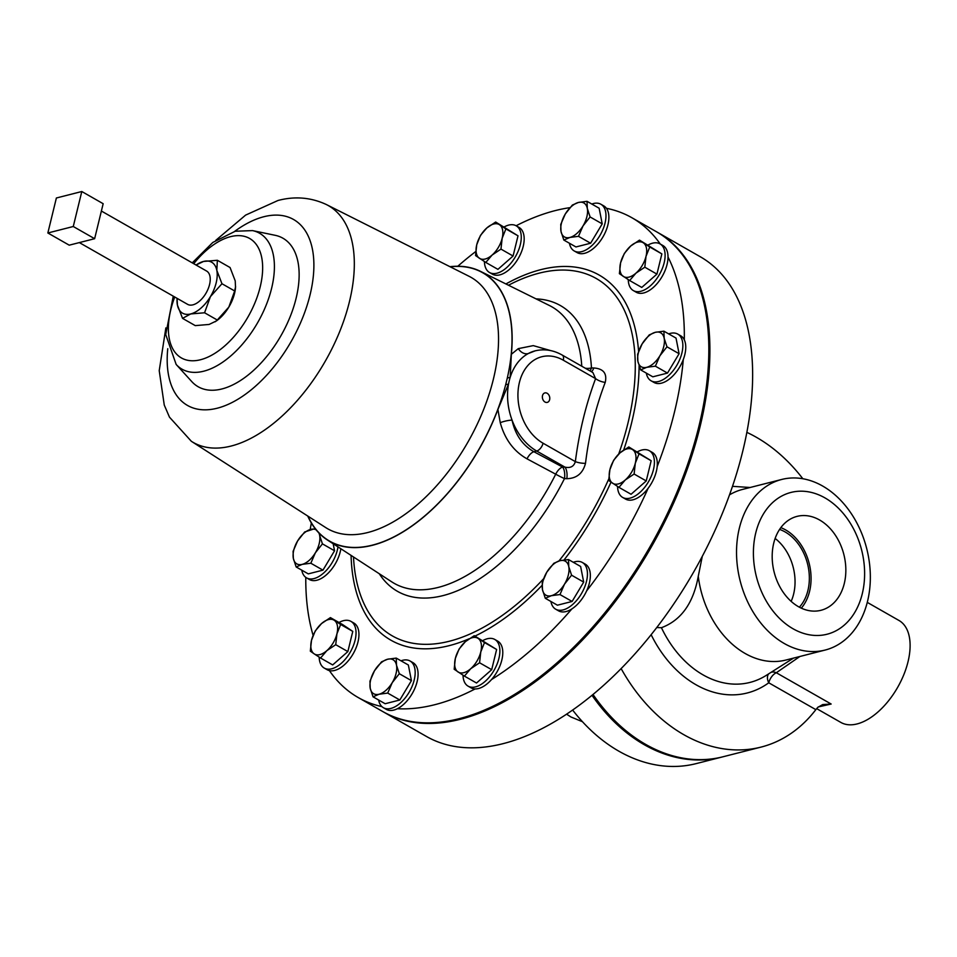 <?xml version="1.0" encoding="UTF-8"?>
<svg xmlns="http://www.w3.org/2000/svg" width="957" height="957" viewBox="0 0 957 957"><rect width="100%" height="100%" fill="white"/><g stroke="black" fill="none" stroke-linecap="round" stroke-linejoin="round"><path stroke-width="1.44" d="M545.012 402.036A4.893 3.625 75.7 0 0 547.272 402.395A4.893 3.625 75.7 0 0 549.785 398.256A4.893 3.625 75.7 0 0 547.141 393.279A4.893 3.625 75.7 0 0 544.868 392.92A4.893 3.625 75.7 0 0 542.356 397.059A4.893 3.625 75.7 0 0 545.012 402.036M799.37 607.193A44.632 33.124 75.7 0 0 785.147 531.96A44.632 33.124 75.7 0 0 779.584 529.424M775.134 538.456A44.632 33.124 -104.3 0 1 791.152 601.379M798.449 606.678A48.46 35.947 75.7 0 0 819.802 610.566A48.46 35.947 75.7 0 0 845.844 570.037A48.46 35.947 75.7 0 0 819.575 519.986A48.46 35.947 75.7 0 0 795.913 516.696A48.46 35.947 75.7 0 0 772.203 558.206A48.46 35.947 75.7 0 0 798.449 606.678M801.32 608.162A46.905 34.799 75.7 0 0 785.637 529.927A46.905 34.799 75.7 0 0 780.828 527.642M628.259 279.647A26.892 14.666 -60.3 0 0 633.367 290.593A26.892 14.666 -60.3 0 0 664.158 262.792A26.892 14.666 -60.3 0 0 660.007 243.879A26.892 14.666 -60.3 0 0 648.068 245.016M633.367 290.593L636.261 292.256A26.892 14.666 -60.3 0 0 667.065 264.443A26.892 14.666 -60.3 0 0 668.022 257.038A26.892 14.666 -60.3 0 0 662.914 245.53L660.007 243.879M722.26 756.963A166.255 123.357 -104.3 0 1 721.578 757.143A166.255 123.357 -104.3 0 1 644.324 744.737A166.255 123.357 -104.3 0 1 592.012 695.308M572.633 710.046A166.255 123.357 75.7 0 0 618.904 751.209A166.255 123.357 75.7 0 0 696.17 763.614L721.578 757.143M319.183 657.136A26.892 14.666 -60.3 0 0 324.279 668.094A26.892 14.666 -60.3 0 0 355.083 640.281A26.892 14.666 -60.3 0 0 350.932 621.368A26.892 14.666 -60.3 0 0 338.993 622.505M324.279 668.094L327.186 669.744A26.892 14.666 -60.3 0 0 329.399 670.606A26.892 14.666 -60.3 0 0 357.99 641.932A26.892 14.666 -60.3 0 0 353.839 623.019L350.932 621.368M550.909 601.486A26.892 14.666 -60.3 0 0 555.694 609.202A26.892 14.666 -60.3 0 0 563.159 609.896A26.892 14.666 -60.3 0 0 584.583 587.287A26.892 14.666 -60.3 0 0 582.346 562.477A26.892 14.666 -60.3 0 0 574.882 561.783A26.892 14.666 -60.3 0 0 573.279 562.285M555.694 609.202L558.601 610.853A26.892 14.666 -60.3 0 0 566.066 611.547A26.892 14.666 -60.3 0 0 571.915 608.891A26.892 14.666 -60.3 0 0 586.629 590.912A26.892 14.666 -60.3 0 0 585.253 564.128L582.346 562.477M463.021 675.223A26.892 14.666 -60.3 0 0 467.638 685.87A26.892 14.666 -60.3 0 0 468.129 686.169A26.892 14.666 -60.3 0 0 493.92 670.534A26.892 14.666 -60.3 0 0 495.271 639.755A26.892 14.666 -60.3 0 0 494.781 639.455A26.892 14.666 -60.3 0 0 482.83 640.592M470.545 687.533A26.892 14.666 -60.3 0 0 471.035 687.832A26.892 14.666 -60.3 0 0 475.127 688.932A26.892 14.666 -60.3 0 0 491.539 679.542A26.892 14.666 -60.3 0 0 498.178 641.417A26.892 14.666 -60.3 0 0 497.676 641.106L494.781 639.455M646.31 373.098A26.892 14.666 -60.3 0 0 651.095 380.814A26.892 14.666 -60.3 0 0 676.623 365.634A26.892 14.666 -60.3 0 0 677.747 334.089A26.892 14.666 -60.3 0 0 668.668 333.897M651.095 380.814L654.002 382.465A26.892 14.666 -60.3 0 0 679.53 367.285A26.892 14.666 -60.3 0 0 683.286 359.545A26.892 14.666 -60.3 0 0 684.303 339.843A26.892 14.666 -60.3 0 0 680.654 335.751L677.747 334.089M484.421 261.56A26.892 14.666 -60.3 0 0 489.027 272.207A26.892 14.666 -60.3 0 0 489.517 272.518A26.892 14.666 -60.3 0 0 515.309 256.871A26.892 14.666 -60.3 0 0 516.66 226.091A26.892 14.666 -60.3 0 0 516.17 225.792A26.892 14.666 -60.3 0 0 504.219 226.929M491.934 273.869A26.892 14.666 -60.3 0 0 492.424 274.169A26.892 14.666 -60.3 0 0 518.216 258.534A26.892 14.666 -60.3 0 0 519.567 227.754A26.892 14.666 -60.3 0 0 519.077 227.443L516.17 225.792M301.766 570.169A26.892 14.666 -60.3 0 0 306.551 577.872A26.892 14.666 -60.3 0 0 332.079 562.692A26.892 14.666 -60.3 0 0 337.977 546.878M306.551 577.872L309.458 579.535A26.892 14.666 -60.3 0 0 334.986 564.343A26.892 14.666 -60.3 0 0 340.848 548.744M378.637 700.022A26.892 14.666 -60.3 0 0 378.685 700.249A26.892 14.666 -60.3 0 0 383.422 707.725A26.892 14.666 -60.3 0 0 405.278 697.832A26.892 14.666 -60.3 0 0 414.812 668.488A26.892 14.666 -60.3 0 0 410.075 661A26.892 14.666 -60.3 0 0 401.007 660.808M383.422 707.725L386.329 709.388A26.892 14.666 -60.3 0 0 397.382 708.718A26.892 14.666 -60.3 0 0 417.719 670.139A26.892 14.666 -60.3 0 0 412.981 662.663L410.075 661M617.564 486.479A26.892 14.666 -60.3 0 0 622.66 497.425A26.892 14.666 -60.3 0 0 639.647 492.676A26.892 14.666 -60.3 0 0 653.571 469.145A26.892 14.666 -60.3 0 0 649.313 450.711A26.892 14.666 -60.3 0 0 637.374 451.848M622.66 497.425L625.567 499.087A26.892 14.666 -60.3 0 0 642.554 494.338A26.892 14.666 -60.3 0 0 648.104 488.333A26.892 14.666 -60.3 0 0 657.184 466.573A26.892 14.666 -60.3 0 0 652.219 452.362L649.313 450.711M569.439 243.245A26.892 14.666 -60.3 0 0 569.475 243.473A26.892 14.666 -60.3 0 0 574.224 250.961A26.892 14.666 -60.3 0 0 596.079 241.068A26.892 14.666 -60.3 0 0 605.614 211.712A26.892 14.666 -60.3 0 0 600.864 204.236A26.892 14.666 -60.3 0 0 591.797 204.044M574.224 250.961L577.131 252.612A26.892 14.666 -60.3 0 0 598.986 242.719A26.892 14.666 -60.3 0 0 608.52 213.375A26.892 14.666 -60.3 0 0 606.415 208.291A26.892 14.666 -60.3 0 0 603.771 205.887L600.864 204.236M101.382 211.03L206.604 271.046A19.164 10.455 119.7 0 1 209.559 284.528A19.164 10.455 119.7 0 1 187.608 304.35L79.335 242.588M329.399 670.606A276.19 150.56 -60.3 0 0 358.217 697.545L382.716 711.518A276.19 150.56 -60.3 0 0 698.993 425.949A276.19 150.56 -60.3 0 0 656.382 231.702L631.883 217.729A276.19 150.56 -60.3 0 0 606.415 208.291M475.713 251.559A276.19 150.56 -60.3 0 0 457.805 266.237M569.941 207.657A276.19 150.56 -60.3 0 0 516.11 225.756M660.246 244.011A276.19 150.56 -60.3 0 0 631.883 217.729M684.303 339.843A276.19 150.56 -60.3 0 0 668.022 257.038M657.184 466.573A276.19 150.56 -60.3 0 0 674.494 411.977A276.19 150.56 -60.3 0 0 683.286 359.545M307.747 516.038A154.675 84.312 -60.3 0 0 327.234 539.892A154.675 84.312 -60.3 0 0 372.429 545.287A154.675 84.312 -60.3 0 0 497.903 409.464L508.55 384.032L505.667 384.762L507.306 378.039L510.189 377.309L511.349 354.281A154.675 84.312 -60.3 0 0 480.414 271.321A154.675 84.312 -60.3 0 0 449.969 266.692M327.234 539.892L391.748 581.856A159.161 86.764 -60.3 0 0 438.258 587.407A159.161 86.764 -60.3 0 0 555.718 474.193L527.032 458.846C513.777 451.333 504.841 439.275 500.248 422.671L497.903 409.464M589.883 370.849A9.785 4.283 91.8 0 0 591.462 367.931L593.795 367.978C603.412 368.66 607.228 373.457 605.243 382.357C595.553 407.742 588.974 434.729 585.505 463.332C582.885 473.344 576.652 478.464 566.807 478.691L564.486 478.596A9.785 0.813 26.6 0 1 555.718 474.193A9.785 4.941 -61.9 0 1 562.584 467.04A9.785 4.283 -88.2 0 1 564.486 478.596A164.484 89.659 -60.3 0 1 443.091 595.589A164.484 89.659 -60.3 0 1 379.271 573.733M173.265 296.168L165.728 334.531L176.16 364.45L191.771 381.592A85.508 46.606 -60.3 0 0 221.892 388.961A85.508 46.606 -60.3 0 0 292.567 310.271A85.508 46.606 -60.3 0 0 275.197 235.314L252.504 230.601L235.219 231.247L212.801 242.456L192.249 262.864M793.054 628.773A73.151 54.274 -104.3 0 1 755.743 532.953A73.151 54.274 -104.3 0 1 824.958 497.891A73.151 54.274 -104.3 0 1 862.281 593.723A73.151 54.274 -104.3 0 1 793.054 628.773M784.238 643.487A88.02 65.303 -104.3 0 1 736.543 554.007A88.02 65.303 -104.3 0 1 781.725 479.457A88.02 65.303 -104.3 0 1 822.625 486.024A88.02 65.303 -104.3 0 1 870.332 575.492A88.02 65.303 -104.3 0 1 825.137 650.054A88.02 65.303 -104.3 0 1 784.238 643.487M656.933 232.013A276.19 150.56 119.7 0 1 657.471 232.324A276.19 150.56 119.7 0 1 700.081 426.571A276.19 150.56 119.7 0 1 383.805 712.14A276.19 150.56 119.7 0 1 383.255 711.829M383.805 712.14L426.535 736.507A276.19 150.56 -60.3 0 0 742.811 450.938A276.19 150.56 -60.3 0 0 700.201 256.703L657.471 232.324M621.141 668.596A166.255 123.357 -104.3 0 0 683.8 734.689A166.255 123.357 -104.3 0 0 761.054 747.094A166.255 123.357 -104.3 0 0 815.842 709.639L817.828 707.343L822.685 704.579L831.154 704.029L818.223 706.948M867.269 602.384L898.97 620.471A58.676 31.988 119.7 0 1 908.026 661.742A58.676 31.988 119.7 0 1 840.832 722.415L816.668 708.635M799.896 656.478L776.318 672.747A9.785 7.381 57.6 0 0 771.019 672.364M729.509 494.853A88.02 65.303 -104.3 0 1 742.584 489.41L781.725 479.457M825.137 650.054L786.008 660.019A88.02 65.303 -104.3 0 1 745.096 653.452A88.02 65.303 -104.3 0 1 698.263 576.305C693.358 603.233 681.085 620.363 661.431 627.708A100.844 74.825 75.7 0 0 703.096 674.9A100.844 74.825 75.7 0 0 766.318 675.343L793.556 658.093M593.017 694.483A166.255 123.357 75.7 0 0 645.676 744.39A166.255 123.357 75.7 0 0 722.93 756.796L761.054 747.094M702.282 556.352L698.263 576.305M311.348 523.024A276.19 150.56 -60.3 0 0 310.188 529.532M305.785 577.37A276.19 150.56 -60.3 0 0 313.106 635.376M358.217 697.545A276.19 150.56 -60.3 0 0 381.915 706.613M397.382 708.718A276.19 150.56 -60.3 0 0 475.127 688.932M491.539 679.542A276.19 150.56 -60.3 0 0 571.915 608.891M586.629 590.912A276.19 150.56 -60.3 0 0 648.104 488.333M656.753 627.541L661.431 627.708M746.855 432.361A166.255 123.357 -104.3 0 1 802.827 478.727M831.154 704.029L776.318 672.747A9.785 5.335 -60.3 0 0 768.758 682.796A9.785 6.28 53.9 0 1 768.782 673.776M177.093 298.357A29.344 15.994 -60.3 0 0 177.081 298.452A29.344 15.994 -60.3 0 0 177.404 305.02A29.344 15.994 -60.3 0 0 190.706 313.944L182.548 318.37L195.264 325.619L209.116 324.447L216.449 320.906A29.344 15.994 -60.3 0 0 228.819 307.113L217.275 320.021L204.571 312.772L210.42 296.622A29.344 15.994 -60.3 0 0 216.82 270.376A29.344 15.994 -60.3 0 0 203.506 261.452A29.344 15.994 -60.3 0 0 196.173 264.993A29.344 15.994 -60.3 0 0 196.089 265.053M196.173 264.993L203.506 261.452L217.359 260.28L230.063 267.529L235.219 280.88L235.53 287.447A29.344 15.994 119.7 0 1 228.819 307.113L234.68 290.976L221.964 283.727L210.42 296.622A29.344 15.994 -60.3 0 1 190.706 313.944L204.571 312.772M500.248 422.671A9.785 2.105 -14 0 1 512.055 420.123C515.201 434.645 522.474 445.172 533.886 451.728L562.584 467.04L564.917 467.112L536.698 451.022A53.748 39.883 -104.3 0 1 512.055 420.123A53.748 39.883 -104.3 0 1 508.55 384.032A53.748 39.883 -104.3 0 1 510.189 377.309A53.748 39.883 -104.3 0 1 528.288 353.54A53.748 39.883 -104.3 0 1 535.154 350.848L528.288 353.54A9.785 7.536 59.2 0 1 518.287 348.635L533.276 345.621L550.694 350.609M511.349 354.281L518.287 348.635M566.807 478.691A9.785 4.283 -88.2 0 0 564.917 467.112C570.384 468.356 573.865 466.526 575.348 461.633A9.785 3.098 -172.6 0 0 585.505 463.332M563.314 360.215L595.589 378.625L592.897 372.572L562.178 355.047A7.357 4.007 119.7 0 1 563.314 360.215A46.391 34.428 75.7 0 0 519.412 382.453A46.391 34.428 75.7 0 0 543.074 443.223L575.348 461.633C579.129 432.265 585.875 404.608 595.589 378.625A9.785 4.474 -159.6 0 0 605.243 382.357M591.318 371.663A9.785 4.283 91.8 0 0 593.795 367.978M217.359 260.28L216.82 270.376L221.964 283.727M235.601 286.514L234.68 290.976M215.181 321.791L217.275 320.021M182.548 318.37L177.404 305.02L177.081 298.452M73.27 226.51L81.8 191.52L56.379 197.991L47.85 232.982L73.27 226.51L94.635 238.7L69.215 245.171L47.85 232.982M94.635 238.7L103.165 203.709L81.8 191.52M587.036 201.317L578.423 202.465A19.559 10.659 -60.3 0 1 587.299 208.411A19.559 10.659 119.7 0 1 583.028 225.912L590.098 216.952L587.299 208.411L587.036 201.317L599.142 208.231L602.216 223.866L590.613 243.222L575.947 246.954L563.829 240.051L569.894 237.456A19.559 10.659 119.7 0 1 561.017 231.51A19.559 10.659 119.7 0 1 565.288 214.009A19.559 10.659 119.7 0 1 578.423 202.465L572.358 205.061L565.288 214.009L560.754 224.417L561.017 231.51L563.829 240.051M583.028 225.912A19.559 10.659 119.7 0 1 569.894 237.456L578.495 236.319L583.028 225.912M590.613 243.222L578.495 236.319M602.216 223.866L590.098 216.952M628.797 446.955L651.167 460.736L646.238 480.94L631.07 494.267L618.952 487.364L625.256 479.971A19.559 10.659 119.7 0 1 612.552 483.201A19.559 10.659 119.7 0 1 609.896 469.66A19.559 10.659 119.7 0 1 619.945 452.9A19.559 10.659 119.7 0 1 632.649 449.658A19.559 10.659 119.7 0 1 635.304 463.2L639.049 453.821L628.797 446.955L619.945 452.9L613.628 460.293L609.896 469.66L608.7 480.486L618.952 487.364M625.256 479.971A19.559 10.659 -60.3 0 0 635.304 463.2L634.12 474.026L625.256 479.971M646.238 480.94L634.12 474.026M651.167 460.736L639.049 453.821M396.234 658.093L408.352 665.007L411.426 680.63L399.823 699.998L385.145 703.73L373.027 696.816L379.092 694.232L387.705 693.083L392.226 682.676A19.559 10.659 119.7 0 1 379.092 694.232A19.559 10.659 -60.3 0 1 370.215 688.274A19.559 10.659 119.7 0 1 374.486 670.785A19.559 10.659 119.7 0 1 387.621 659.229A19.559 10.659 119.7 0 1 396.497 665.187A19.559 10.659 119.7 0 1 392.226 682.676L399.308 673.716L396.497 665.187L396.234 658.093L387.621 659.229L381.556 661.825L374.486 670.785L369.952 681.193L370.215 688.274L373.027 696.816M411.426 680.63L399.308 673.716M399.823 699.998L387.705 693.083M333.168 543.755L334.543 550.777L322.952 570.145L308.274 573.877L296.156 566.963L302.221 564.367A19.559 10.659 119.7 0 1 293.344 558.421L296.156 566.963M315.355 552.823A19.559 10.659 119.7 0 1 302.221 564.367L310.834 563.23L315.355 552.823L322.425 543.863L319.626 535.322A19.559 10.659 119.7 0 1 315.355 552.823M315.116 528.587L304.685 531.972L297.615 540.932A19.559 10.659 119.7 0 1 310.75 529.377A19.559 10.659 119.7 0 1 316.121 529.855M318.884 532.965A19.559 10.659 119.7 0 1 319.626 535.322L319.327 533.42M297.615 540.932A19.559 10.659 -60.3 0 0 293.344 558.421L293.081 551.34L297.615 540.932M322.952 570.145L310.834 563.23M334.543 550.777L322.425 543.863M495.654 222.036L486.79 227.981A19.559 10.659 -60.3 0 1 499.506 224.739A19.559 10.659 119.7 0 1 502.162 238.281L505.894 228.902L495.654 222.036L518.012 235.817L513.084 256.021L497.915 269.36L485.797 262.445L492.113 255.052A19.559 10.659 119.7 0 1 479.409 258.282A19.559 10.659 119.7 0 1 476.742 244.753A19.559 10.659 119.7 0 1 486.79 227.981L480.474 235.374L476.742 244.753L475.557 255.579L485.797 262.445M502.162 238.281A19.559 10.659 119.7 0 1 492.113 255.052L500.966 249.107L502.162 238.281M513.084 256.021L500.966 249.107M518.012 235.817L505.894 228.902M663.907 331.182L676.025 338.084L679.087 353.719L667.496 373.086L652.818 376.819L640.7 369.904L646.765 367.309A19.559 10.659 119.7 0 1 637.888 361.363A19.559 10.659 119.7 0 1 642.159 343.862A19.559 10.659 119.7 0 1 655.294 332.318A19.559 10.659 119.7 0 1 664.17 338.264L663.907 331.182L655.294 332.318L649.229 334.914L642.159 343.862L637.625 354.269L637.888 361.363L640.7 369.904M659.899 355.765A19.559 10.659 119.7 0 1 646.765 367.309L655.378 366.172L659.899 355.765A19.559 10.659 -60.3 0 0 664.17 338.264L666.981 346.805L659.899 355.765M667.496 373.086L655.378 366.172M679.087 353.719L666.981 346.805M474.253 635.699L496.623 649.48L491.695 669.685L476.526 683.011L464.408 676.109L470.724 668.716L479.577 662.77L480.773 651.944A19.559 10.659 119.7 0 1 470.724 668.716A19.559 10.659 -60.3 0 1 458.008 671.946A19.559 10.659 119.7 0 1 455.353 658.404A19.559 10.659 119.7 0 1 465.401 641.645A19.559 10.659 119.7 0 1 478.105 638.403A19.559 10.659 119.7 0 1 480.773 651.944L484.505 642.566L474.253 635.699L465.401 641.645L459.085 649.037L455.353 658.404L454.168 669.242L464.408 676.109M496.623 649.48L484.505 642.566M491.695 669.685L479.577 662.77M568.506 559.558L580.624 566.472L583.698 582.107L572.095 601.463L557.417 605.195L545.299 598.292L551.364 595.697A19.559 10.659 119.7 0 1 542.487 589.751A19.559 10.659 119.7 0 1 546.758 572.25A19.559 10.659 119.7 0 1 559.893 560.706A19.559 10.659 119.7 0 1 568.769 566.652A19.559 10.659 119.7 0 1 564.498 584.153L571.58 575.193L568.769 566.652L568.506 559.558L559.893 560.706L553.828 563.302L546.758 572.25L542.224 582.657L542.487 589.751L545.299 598.292M551.364 595.697A19.559 10.659 -60.3 0 0 564.498 584.153L559.977 594.56L551.364 595.697M572.095 601.463L559.977 594.56M583.698 582.107L571.58 575.193M330.416 617.612L321.552 623.557L315.248 630.95L311.503 640.329A19.559 10.659 119.7 0 1 321.552 623.557A19.559 10.659 119.7 0 1 334.268 620.315L330.416 617.612L342.534 624.526L352.774 631.393L347.858 651.597L332.677 664.924L320.559 658.021L326.875 650.628A19.559 10.659 119.7 0 1 314.171 653.858L320.559 658.021M336.924 633.857A19.559 10.659 119.7 0 1 326.875 650.628L335.74 644.683L336.924 633.857L340.656 624.478L334.268 620.315A19.559 10.659 119.7 0 1 336.924 633.857M311.503 640.329A19.559 10.659 -60.3 0 0 314.171 653.858L310.319 651.155L311.503 640.329M347.858 651.597L335.74 644.683M352.774 631.393L340.656 624.478M658.464 765.325L656.777 765.05M582.466 721.71L571.006 717.008L566.58 714.185M639.491 240.123L661.861 253.904L656.933 274.109L641.764 287.435L629.646 280.533L635.962 273.14A19.559 10.659 119.7 0 1 623.246 276.37A19.559 10.659 119.7 0 1 620.591 262.828A19.559 10.659 119.7 0 1 630.639 246.069A19.559 10.659 119.7 0 1 643.343 242.827L639.491 240.123L630.639 246.069L624.323 253.461L620.591 262.828L619.394 273.666L629.646 280.533M646.011 256.368A19.559 10.659 119.7 0 1 635.962 273.14L644.815 267.194L646.011 256.368A19.559 10.659 -60.3 0 0 643.343 242.827L649.743 246.99L646.011 256.368M656.933 274.109L644.815 267.194M661.861 253.904L649.743 246.99M353.504 556.974A205.731 112.148 -60.3 0 0 449.419 641.226A205.731 112.148 -60.3 0 0 543.6 578.734M558.936 560.969A205.731 112.148 -60.3 0 0 608.724 479.05M618.701 454.049A205.731 112.148 -60.3 0 0 539.138 273.164A205.731 112.148 -60.3 0 0 508.49 285.234M585.265 368.218A9.785 6.268 176.8 0 0 591.462 367.931A164.484 89.659 -60.3 0 0 536.04 298.883M638.594 351.398A210.169 114.577 -60.3 0 0 540.884 269.635A210.169 114.577 -60.3 0 0 505.906 283.954M351.075 555.395A210.169 114.577 -60.3 0 0 449.228 645.64A210.169 114.577 -60.3 0 0 469.086 638.798M176.16 364.45A78.235 42.646 -60.3 0 0 203.733 371.196A78.235 42.646 -60.3 0 0 268.391 299.194A78.235 42.646 -60.3 0 0 252.504 230.601M174.736 297.005A68.796 37.502 -60.3 0 0 200.515 359.736A68.796 37.502 -60.3 0 0 260.208 286.825A68.796 37.502 -60.3 0 0 230.517 236.666A68.796 37.502 -60.3 0 0 193.721 263.701M165.86 327.892L159.221 370.646L164.257 405.038L169.473 417.156L191.364 441.309A136.337 74.323 -60.3 0 0 191.52 441.404A136.337 74.323 -60.3 0 0 231.163 446.034A136.337 74.323 -60.3 0 0 340.465 329.663A136.337 74.323 -60.3 0 0 326.564 204.642A136.337 74.323 -60.3 0 0 326.409 204.559C311.025 197.381 294.888 196.029 278.009 200.48L245.614 215.11L215.792 240.339M167.762 348.695A107.04 58.353 -60.3 0 0 217.203 408.22A107.04 58.353 -60.3 0 0 310.08 294.78A107.04 58.353 -60.3 0 0 263.881 216.725A107.04 58.353 -60.3 0 0 234.656 231.391M325.583 527.498A144.71 78.881 -60.3 0 0 325.739 527.594A144.71 78.881 -60.3 0 0 367.811 532.511A144.71 78.881 -60.3 0 0 483.835 408.986A144.71 78.881 -60.3 0 0 469.074 276.298A144.71 78.881 -60.3 0 0 468.906 276.214M307.998 516.206A154.484 84.216 -60.3 0 0 372.464 545.119A154.484 84.216 -60.3 0 0 505.667 384.762M474.983 636.106A210.169 114.577 -60.3 0 0 542.045 585.397M564.056 559.941A210.169 114.577 -60.3 0 0 611.009 482.149M623.689 450.005A210.169 114.577 -60.3 0 0 639.085 365.741M815.842 709.639L768.758 682.796A110.414 81.919 -104.3 0 1 651.143 634.706M507.306 378.039A154.484 84.216 -60.3 0 0 450.245 266.824M581.772 366.22A159.161 86.764 -60.3 0 0 549.378 305.486L480.414 271.321M527.032 458.846A9.785 4.941 -61.9 0 1 533.886 451.728L536.698 451.022A7.357 4.007 -60.3 0 0 543.074 443.223M468.129 686.169L471.035 687.832M326.564 204.642L469.074 276.298M750.144 487.496L732.5 486.323M191.52 441.404L325.739 527.594M562.178 355.047C553.349 350.071 544.354 348.671 535.154 350.848M489.517 272.518L492.424 274.169"/></g></svg>
